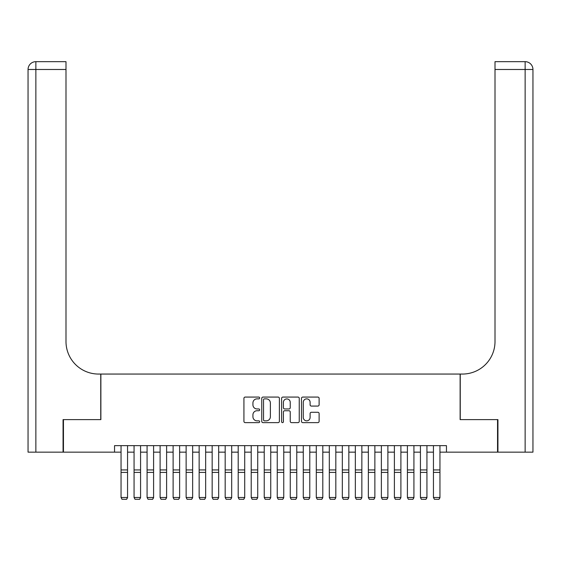 <?xml version="1.0" encoding="UTF-8"?>
<svg xmlns="http://www.w3.org/2000/svg" width="561" height="561" viewBox="0 0 561 561"><rect width="100%" height="100%" fill="white"/><g stroke="black" fill="none" stroke-linecap="round" stroke-linejoin="round"><path stroke-width="0.84" d="M259.673 397.966A0.898 0.898 0 0 0 258.782 397.076L245.206 397.076A1.276 1.276 0 0 0 243.93 398.352L243.93 421.353A1.276 1.276 0 0 0 245.206 422.629L258.782 422.629A0.898 0.898 0 0 0 259.673 421.732A0.898 0.898 0 0 0 258.782 420.841L257.022 420.841A4.088 4.088 0 0 1 252.934 416.753L252.934 414.831A4.088 4.088 0 0 1 257.022 410.743L258.782 410.743A0.898 0.898 0 0 0 259.673 409.853A0.898 0.898 0 0 0 258.782 408.955L257.022 408.955A4.088 4.088 0 0 1 252.934 404.867L252.934 402.952A4.088 4.088 0 0 1 257.022 398.864L258.782 398.864A0.898 0.898 0 0 0 259.673 397.966M317.842 406.08A1.276 1.276 0 0 0 319.118 404.804L319.118 398.352A1.276 1.276 0 0 0 317.842 397.076L302.765 397.076A1.276 1.276 0 0 0 301.488 398.352L301.488 421.353A1.276 1.276 0 0 0 302.765 422.629L317.842 422.629A1.276 1.276 0 0 0 319.118 421.353L319.118 413.555A1.276 1.276 0 0 0 317.842 412.279L311.39 412.279A1.276 1.276 0 0 0 310.107 413.555L310.107 417.419A3.415 3.415 0 0 1 306.692 420.841A3.415 3.415 0 0 1 303.277 417.419L303.277 402.279A3.415 3.415 0 0 1 306.692 398.864A3.415 3.415 0 0 1 310.107 402.279L310.107 404.804A1.276 1.276 0 0 0 311.39 406.08L317.842 406.08M114.542 452.152L63.456 452.152L63.456 419.614L100.875 419.614L100.875 374.054L460.125 374.054L460.125 419.614L497.544 419.614L497.544 452.152L446.458 452.152L446.458 445.644L114.542 445.644L114.542 452.152L121.05 452.152M279.385 398.352A1.276 1.276 0 0 0 278.102 397.076L263.032 397.076A1.276 1.276 0 0 0 261.749 398.352L261.749 421.353A1.276 1.276 0 0 0 263.032 422.629L278.102 422.629A1.276 1.276 0 0 0 279.385 421.353L279.385 398.352M282.898 397.076L297.968 397.076A1.276 1.276 0 0 1 299.251 398.352L299.251 421.353A1.276 1.276 0 0 1 297.968 422.629L291.517 422.629A1.276 1.276 0 0 1 290.24 421.353L290.24 412.026A1.276 1.276 0 0 0 288.964 410.743L284.686 410.743A1.276 1.276 0 0 0 283.403 412.026L283.403 421.732A0.898 0.898 0 0 1 282.513 422.629A0.898 0.898 0 0 1 281.615 421.732L281.615 398.352A1.276 1.276 0 0 1 282.898 397.076M127.557 452.152L134.065 452.152M140.573 452.152L147.08 452.152M153.595 452.152L160.102 452.152M166.61 452.152L173.118 452.152M179.625 452.152L186.133 452.152M192.64 452.152L199.148 452.152M205.656 452.152L212.163 452.152M218.671 452.152L225.178 452.152M231.686 452.152L238.201 452.152M244.708 452.152L251.216 452.152M257.723 452.152L264.231 452.152M270.739 452.152L277.246 452.152M283.754 452.152L290.261 452.152M296.769 452.152L303.277 452.152M309.784 452.152L316.292 452.152M322.799 452.152L329.314 452.152M335.822 452.152L342.329 452.152M348.837 452.152L355.344 452.152M361.852 452.152L368.36 452.152M374.867 452.152L381.375 452.152M387.882 452.152L394.39 452.152M400.898 452.152L407.405 452.152M413.92 452.152L420.427 452.152M426.935 452.152L433.443 452.152M439.95 452.152L446.458 452.152M264.434 398.864A0.898 0.898 0 0 0 263.537 399.762L263.537 419.944A0.898 0.898 0 0 0 264.434 420.841L266.286 420.841A4.088 4.088 0 0 0 270.374 416.753L270.374 402.952A4.088 4.088 0 0 0 266.286 398.864L264.434 398.864M290.24 402.342A3.415 3.415 0 0 0 286.825 398.927A3.415 3.415 0 0 0 283.403 402.342L283.403 407.679A1.276 1.276 0 0 0 284.686 408.955L288.964 408.955A1.276 1.276 0 0 0 290.24 407.679L290.24 402.342M127.557 445.644L127.557 497.712L126.583 499.332L122.025 499.241L126.583 499.332M122.025 499.332L121.05 497.481L127.557 497.481L126.583 499.241M121.05 445.644L121.05 497.481L122.025 499.241M63.063 419.614L100.749 419.614L100.749 374.054L98.533 374.054A32.538 32.538 0 0 1 65.995 341.516L65.995 69.48L35.862 69.48L35.862 452.152L63.063 452.152L63.063 419.614M35.862 452.152L28.05 452.152L28.05 69.48A7.812 7.812 0 0 1 35.862 61.668L65.995 61.668L65.995 69.48M65.995 61.668L35.862 61.668A7.812 7.812 0 0 0 28.05 69.48L35.862 69.48L35.862 61.668M98.533 374.054A32.538 32.538 0 0 1 65.995 341.516M525.138 452.152L525.138 61.668A7.812 7.812 0 0 1 532.95 69.48L532.95 452.152L497.937 452.152L497.937 419.614L460.251 419.614L460.251 374.054L462.467 374.054A32.538 32.538 0 0 0 495.005 341.516L495.005 61.668L525.138 61.668L495.005 61.668M532.95 452.152L532.95 69.48L495.005 69.48M462.467 374.054A32.538 32.538 0 0 0 495.005 341.516M140.573 445.644L140.573 497.712L139.598 499.332L135.047 499.241L139.598 499.332M135.047 499.332L134.065 497.481L140.573 497.481L139.598 499.241M134.065 445.644L134.065 497.481L135.047 499.241M153.595 445.644L153.595 497.712L152.613 499.332L148.062 499.241L152.613 499.332M148.062 499.332L147.08 497.481L153.595 497.481L152.613 499.241M147.08 445.644L147.08 497.481L148.062 499.241M166.61 445.644L166.61 497.712L165.628 499.332L161.077 499.241L165.628 499.332M161.077 499.332L160.102 497.481L166.61 497.481L165.628 499.241M160.102 445.644L160.102 497.481L161.077 499.241M179.625 445.644L179.625 497.712L178.65 499.332L174.092 499.241L178.65 499.332M174.092 499.332L173.118 497.481L179.625 497.481L178.65 499.241M173.118 445.644L173.118 497.481L174.092 499.241M192.64 445.644L192.64 497.712L191.666 499.332L187.108 499.241L191.666 499.332M187.108 499.332L186.133 497.481L192.64 497.481L191.666 499.241M186.133 445.644L186.133 497.481L187.108 499.241M205.656 445.644L205.656 497.712L204.681 499.332L200.123 499.241L204.681 499.332M200.123 499.332L199.148 497.481L205.656 497.481L204.681 499.241M199.148 445.644L199.148 497.481L200.123 499.241M218.671 445.644L218.671 497.712L217.696 499.332L213.138 499.241L217.696 499.332M213.138 499.332L212.163 497.481L218.671 497.481L217.696 499.241M212.163 445.644L212.163 497.481L213.138 499.241M231.686 445.644L231.686 497.712L230.711 499.332L226.16 499.241L230.711 499.332M226.16 499.332L225.178 497.481L231.686 497.481L230.711 499.241M225.178 445.644L225.178 497.481L226.16 499.241M244.708 445.644L244.708 497.712L243.726 499.332L239.175 499.241L243.726 499.332M239.175 499.332L238.201 497.481L244.708 497.481L243.726 499.241M238.201 445.644L238.201 497.481L239.175 499.241M257.723 445.644L257.723 497.712L256.749 499.332L252.191 499.241L256.749 499.332M252.191 499.332L251.216 497.481L257.723 497.481L256.749 499.241M251.216 445.644L251.216 497.481L252.191 499.241M270.739 445.644L270.739 497.712L269.764 499.332L265.206 499.241L269.764 499.332M265.206 499.332L264.231 497.481L270.739 497.481L269.764 499.241M264.231 445.644L264.231 497.481L265.206 499.241M283.754 445.644L283.754 497.712L282.779 499.332L278.221 499.241L282.779 499.332M278.221 499.332L277.246 497.481L283.754 497.481L282.779 499.241M277.246 445.644L277.246 497.481L278.221 499.241M296.769 445.644L296.769 497.712L295.794 499.332L291.236 499.241L295.794 499.332M291.236 499.332L290.261 497.481L296.769 497.481L295.794 499.241M290.261 445.644L290.261 497.481L291.236 499.241M309.784 445.644L309.784 497.712L308.809 499.332L304.251 499.241L308.809 499.332M304.251 499.332L303.277 497.481L309.784 497.481L308.809 499.241M303.277 445.644L303.277 497.481L304.251 499.241M322.799 445.644L322.799 497.712L321.825 499.332L317.274 499.241L321.825 499.332M317.274 499.332L316.292 497.481L322.799 497.481L321.825 499.241M316.292 445.644L316.292 497.481L317.274 499.241M335.822 445.644L335.822 497.712L334.84 499.332L330.289 499.241L334.84 499.332M330.289 499.332L329.314 497.481L335.822 497.481L334.84 499.241M329.314 445.644L329.314 497.481L330.289 499.241M348.837 445.644L348.837 497.712L347.862 499.332L343.304 499.241L347.862 499.332M343.304 499.332L342.329 497.481L348.837 497.481L347.862 499.241M342.329 445.644L342.329 497.481L343.304 499.241M361.852 445.644L361.852 497.712L360.877 499.332L356.319 499.241L360.877 499.332M356.319 499.332L355.344 497.481L361.852 497.481L360.877 499.241M355.344 445.644L355.344 497.481L356.319 499.241M374.867 445.644L374.867 497.712L373.892 499.332L369.334 499.241L373.892 499.332M369.334 499.332L368.36 497.481L374.867 497.481L373.892 499.241M368.36 445.644L368.36 497.481L369.334 499.241M387.882 445.644L387.882 497.712L386.908 499.332L382.35 499.241L386.908 499.332M382.35 499.332L381.375 497.481L387.882 497.481L386.908 499.241M381.375 445.644L381.375 497.481L382.35 499.241M400.898 445.644L400.898 497.712L399.923 499.332L395.372 499.241L399.923 499.332M395.372 499.332L394.39 497.481L400.898 497.481L399.923 499.241M394.39 445.644L394.39 497.481L395.372 499.241M413.92 445.644L413.92 497.712L412.938 499.332L408.387 499.241L412.938 499.332M408.387 499.332L407.405 497.481L413.92 497.481L412.938 499.241M407.405 445.644L407.405 497.481L408.387 499.241M426.935 445.644L426.935 497.712L425.953 499.332L421.402 499.241L425.953 499.332M421.402 499.332L420.427 497.481L426.935 497.481L425.953 499.241M420.427 445.644L420.427 497.481L421.402 499.241M439.95 445.644L439.95 497.712L438.975 499.332L434.417 499.241L438.975 499.332M434.417 499.332L433.443 497.481L439.95 497.481L438.975 499.241M433.443 445.644L433.443 497.481L434.417 499.241M127.557 469.943L121.05 469.943M127.557 472.411L121.05 472.411M140.573 469.943L134.065 469.943M140.573 472.411L134.065 472.411M153.595 469.943L147.08 469.943M153.595 472.411L147.08 472.411M166.61 469.943L160.102 469.943M166.61 472.411L160.102 472.411M179.625 469.943L173.118 469.943M179.625 472.411L173.118 472.411M192.64 469.943L186.133 469.943M192.64 472.411L186.133 472.411M205.656 469.943L199.148 469.943M205.656 472.411L199.148 472.411M218.671 469.943L212.163 469.943M218.671 472.411L212.163 472.411M231.686 469.943L225.178 469.943M231.686 472.411L225.178 472.411M244.708 469.943L238.201 469.943M244.708 472.411L238.201 472.411M257.723 469.943L251.216 469.943M257.723 472.411L251.216 472.411M270.739 469.943L264.231 469.943M270.739 472.411L264.231 472.411M283.754 469.943L277.246 469.943M283.754 472.411L277.246 472.411M296.769 469.943L290.261 469.943M296.769 472.411L290.261 472.411M309.784 469.943L303.277 469.943M309.784 472.411L303.277 472.411M322.799 469.943L316.292 469.943M322.799 472.411L316.292 472.411M335.822 469.943L329.314 469.943M335.822 472.411L329.314 472.411M348.837 469.943L342.329 469.943M348.837 472.411L342.329 472.411M361.852 469.943L355.344 469.943M361.852 472.411L355.344 472.411M374.867 469.943L368.36 469.943M374.867 472.411L368.36 472.411M387.882 469.943L381.375 469.943M387.882 472.411L381.375 472.411M400.898 469.943L394.39 469.943M400.898 472.411L394.39 472.411M413.92 469.943L407.405 469.943M413.92 472.411L407.405 472.411M426.935 469.943L420.427 469.943M426.935 472.411L420.427 472.411M439.95 469.943L433.443 469.943M439.95 472.411L433.443 472.411"/></g></svg>
